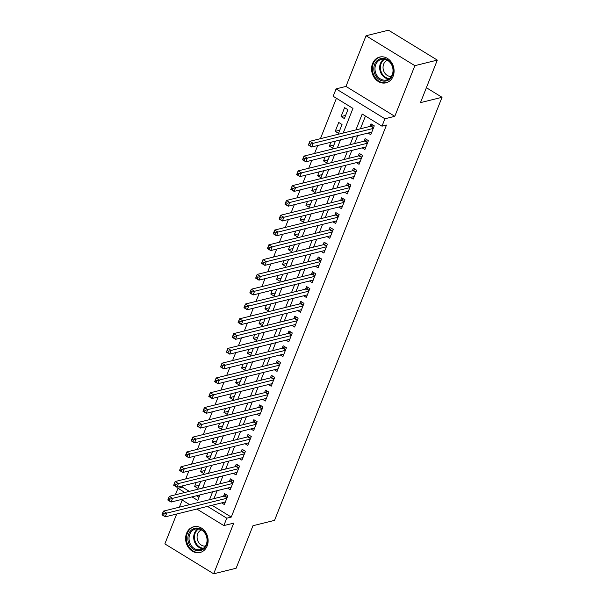 <?xml version="1.0" encoding="UTF-8"?>
<svg xmlns="http://www.w3.org/2000/svg" width="604" height="604" viewBox="0 0 604 604"><rect width="100%" height="100%" fill="white"/><g stroke="black" fill="none" stroke-linecap="round" stroke-linejoin="round"><path stroke-width="0.91" d="M372.547 63.639A13.265 11.121 -103.9 0 0 374.367 77.765A13.265 11.121 -103.9 0 0 386.024 82.816A13.265 11.121 -103.9 0 0 393.129 76.24A13.265 11.121 -103.9 0 0 391.301 62.114A13.265 11.121 -103.9 0 0 379.652 57.063A13.265 11.121 -103.9 0 0 372.547 63.639M186.583 533.317A13.265 11.121 -103.9 0 0 188.41 547.451A13.265 11.121 -103.9 0 0 200.06 552.494A13.265 11.121 -103.9 0 0 207.164 545.925A13.265 11.121 -103.9 0 0 205.337 531.792A13.265 11.121 -103.9 0 0 193.688 526.748A13.265 11.121 -103.9 0 0 186.583 533.317M343.2 133.046L352.962 108.388L333.166 96.27L336.096 88.871L384.914 118.769L381.985 126.168L362.196 114.043L355.922 129.898M345.979 86.425L394.797 116.323L414.857 65.662L437.319 60.098L388.5 30.2L366.039 35.757L345.979 86.425L336.096 88.871M182.204 500.074L179.396 507.171M176.685 514.012L164.854 543.902L213.673 573.8L233.733 523.132L223.85 525.578L196.828 509.029M175.371 494.819L177.961 488.281L184.816 492.486M183.012 485.759L182.453 487.171L177.961 488.281M336.428 98.263L320.43 138.678M317.719 145.519L314.571 153.469M311.86 160.317L308.719 168.267M306.009 175.107L302.861 183.057M300.15 189.898L297.002 197.848M294.291 204.696L291.143 212.646M288.433 219.486L285.284 227.436M282.581 234.276L279.433 242.227M276.723 249.074L273.574 257.025M270.864 263.865L267.715 271.815M265.005 278.655L261.857 286.606M259.154 293.453L256.005 301.404M253.295 308.244L250.147 316.194M247.436 323.034L244.288 330.984M241.577 337.832L238.429 345.782M235.726 352.623L232.578 360.573M229.867 367.421L226.719 375.363M224.008 382.211L220.86 390.161M218.15 397.002L215.001 404.952M212.298 411.8L209.15 419.75M206.44 426.59L203.291 434.54M200.581 441.381L197.433 449.331M194.722 456.179L191.574 464.129M188.863 470.969L185.722 478.919M414.857 65.662L366.039 35.757M437.319 60.098L420.475 102.627L442.037 97.297L274.533 520.376L252.97 525.714L236.126 568.243L213.673 573.8M368.047 133.069L370.765 134.73L374.276 125.851L370.977 123.835L369.95 126.425M362.189 147.859L364.907 149.52L368.417 140.649L365.118 138.626L364.099 141.215M356.33 162.65L359.048 164.318L362.566 155.439L359.267 153.416L358.24 156.006M350.479 177.448L353.189 179.109L356.707 170.23L353.408 168.214L352.381 170.804M344.62 192.238L347.338 193.899L350.849 185.028L347.549 183.004L346.522 185.594M338.761 207.029L341.479 208.697L344.99 199.818L341.69 197.802L340.671 200.385M332.902 221.827L335.62 223.488L339.131 214.609L335.839 212.593L334.812 215.183M327.051 236.617L329.761 238.278L333.28 229.407L329.98 227.383L328.954 229.973M321.192 251.407L323.903 253.076L327.421 244.197L324.122 242.181L323.095 244.763M315.333 266.205L318.051 267.866L321.562 258.988L318.263 256.972L317.243 259.561M309.474 280.996L312.192 282.657L315.703 273.786L312.411 271.762L311.385 274.352M303.623 295.786L306.334 297.455L309.852 288.576L306.553 286.56L305.526 289.142M297.764 310.584L300.475 312.245L303.993 303.367L300.694 301.351L299.667 303.94M291.906 325.375L294.624 327.036L298.134 318.165L294.835 316.141L293.816 318.731M286.047 340.173L288.765 341.834L292.276 332.955L288.984 330.939L287.957 333.521M280.196 354.963L282.906 356.624L286.424 347.753L283.125 345.73L282.098 348.319M274.337 369.754L277.047 371.415L280.566 362.543L277.266 360.52L276.239 363.11M268.478 384.552L271.196 386.213L274.707 377.334L271.407 375.318L270.381 377.908M262.619 399.342L265.337 401.003L268.848 392.132L265.549 390.109L264.529 392.698M256.768 414.133L259.478 415.801L262.997 406.922L259.697 404.899L258.671 407.489M250.909 428.931L253.62 430.592L257.138 421.713L253.839 419.697L252.812 422.287M245.05 443.721L247.768 445.382L251.279 436.511L247.98 434.487L246.953 437.077M239.192 458.511L241.91 460.18L245.42 451.301L242.121 449.278L241.102 451.868M233.333 473.309L236.051 474.971L239.569 466.092L236.27 464.076L235.243 466.666M227.482 488.1L230.192 489.761L233.71 480.89L230.411 478.866L229.384 481.456M199.199 485.246L194.654 486.371L196.187 482.498M205.05 470.456L200.513 471.581L202.046 467.707M210.909 455.665L206.364 456.79L207.897 452.917M216.768 440.867L212.223 441.992L213.756 438.119M222.627 426.077L218.082 427.202L219.614 423.329M228.478 411.286L223.941 412.411L225.473 408.538M234.337 396.488L229.792 397.613L231.324 393.74M240.196 381.698L235.651 382.823L237.183 378.95M246.054 366.907L241.509 368.032L243.042 364.159M251.906 352.109L247.368 353.234L248.901 349.361M257.765 337.319L253.219 338.444L254.752 334.571M263.623 322.528L259.078 323.646L260.611 319.78M269.482 307.73L264.937 308.855L266.47 304.982M275.333 292.94L270.796 294.065L272.329 290.192M281.192 278.15L276.647 279.267L278.187 275.401M287.051 263.352L282.506 264.476L284.039 260.603M292.91 248.561L288.365 249.686L289.897 245.813M298.761 233.763L294.224 234.888L295.756 231.022M304.62 218.973L300.075 220.098L301.615 216.224M310.479 204.182L305.934 205.307L307.466 201.434M316.337 189.384L311.792 190.509L313.325 186.636M322.196 174.594L317.651 175.719L319.184 171.846M328.048 159.803L323.51 160.928L325.043 157.055M333.906 145.005L329.361 146.13L330.894 142.257M339.765 130.215L335.22 131.34L338.731 122.461L342.03 124.484L338.519 133.363L335.22 131.34M182.453 487.171L189.309 491.369M196.489 495.771L198.98 497.296M194.654 486.371L197.953 488.394L200.732 481.373M200.513 471.581L203.805 473.596L206.583 466.582M206.364 456.79L209.663 458.806L212.442 451.792M212.223 441.992L215.522 444.016L218.301 436.994M218.082 427.202L221.381 429.218L224.159 422.204M223.941 412.411L227.232 414.427L230.011 407.413M229.792 397.613L233.091 399.637L235.87 392.615M235.651 382.823L238.95 384.839L241.728 377.825M241.509 368.032L244.809 370.048L247.587 363.034M247.368 353.234L250.668 355.258L253.438 348.236M253.219 338.444L256.519 340.46L259.297 333.446M259.078 323.646L262.378 325.669L265.156 318.655M264.937 308.855L268.236 310.879L271.015 303.857M270.796 294.065L274.095 296.081L276.874 289.067M276.647 279.267L279.946 281.29L282.725 274.276M282.506 264.476L285.805 266.5L288.584 259.478M288.365 249.686L291.664 251.702L294.442 244.688M294.224 234.888L297.523 236.911L300.301 229.898M300.075 220.098L303.374 222.121L306.152 215.099M305.934 205.307L309.233 207.323L312.011 200.309M311.792 190.509L315.092 192.533L317.87 185.519M317.651 175.719L320.951 177.742L323.729 170.721M323.51 160.928L326.802 162.944L329.58 155.93M329.361 146.13L332.661 148.154L335.439 141.14M344.378 118.565L347.889 109.694L344.59 107.671L341.079 116.549L344.378 118.565M212.004 505.276L231.264 517.069L386.477 125.058L381.985 126.168M365.458 116.043L360.414 128.78M357.704 135.628L354.556 143.578M351.845 150.419L348.697 158.369M345.986 165.209L342.838 173.159M340.135 180.007L336.987 187.957M334.276 194.798L331.128 202.748M328.417 209.596L325.269 217.538M322.559 224.386L319.41 232.336M316.707 239.176L313.559 247.127M310.849 253.974L307.7 261.925M304.99 268.765L301.841 276.715M299.131 283.555L295.983 291.506M293.272 298.353L290.131 306.303M287.421 313.144L284.273 321.094M281.562 327.934L278.414 335.884M275.703 342.732L272.555 350.682M269.845 357.523L266.704 365.473M263.993 372.313L260.845 380.263M258.135 387.111L254.986 395.061M252.276 401.902L249.127 409.852M246.417 416.692L243.269 424.642M240.566 431.49L237.417 439.44M234.707 446.281L231.558 454.231M228.848 461.071L225.7 469.021M222.989 475.869L219.841 483.819M217.138 490.659L213.99 498.61M221.623 502.89L224.341 504.559L227.851 495.68L224.552 493.657L223.525 496.246M442.037 97.297L426.386 87.708M394.797 116.323L384.914 118.769M231.264 517.069L226.772 518.187L223.85 525.578M191.996 496.881L197.75 500.406L199.924 494.918M202.634 488.077L205.775 480.127M208.486 473.287L211.634 465.337M214.344 458.489L217.493 450.539M220.203 443.698L223.352 435.748M226.062 428.908L229.203 420.958M231.913 414.11L235.062 406.16M237.772 399.32L240.921 391.369M243.631 384.529L246.779 376.579M249.49 369.731L252.631 361.781M255.341 354.941L258.489 346.99M261.2 340.143L264.348 332.192M267.059 325.352L270.207 317.402M272.917 310.562L276.066 302.612M278.769 295.764L281.917 287.814M284.627 280.973L287.776 273.023M290.486 266.183L293.635 258.233M296.345 251.385L299.493 243.435M302.196 236.594L305.345 228.644M308.055 221.804L311.203 213.854M313.914 207.006L317.062 199.056M319.773 192.215L322.921 184.265M325.624 177.425L328.772 169.475M331.483 162.627L334.631 154.677M337.342 147.837L340.49 139.886M189.648 504.634L181.313 499.523M207.512 506.386L226.772 518.187M353.212 136.738L350.063 144.688M347.353 151.528L344.204 159.479M341.494 166.327L338.346 174.277M335.643 181.117L332.494 189.067M329.784 195.907L326.636 203.858M323.925 210.705L320.777 218.656M318.066 225.496L314.918 233.446M312.215 240.286L309.067 248.236M306.356 255.084L303.208 263.034M300.498 269.875L297.349 277.825M294.639 284.665L291.49 292.615M288.78 299.463L285.639 307.413M282.929 314.254L279.78 322.204M277.07 329.044L273.922 336.994M271.211 343.842L268.063 351.792M265.352 358.633L262.212 366.583M259.501 373.431L256.353 381.381M253.642 388.221L250.494 396.171M247.783 403.011L244.635 410.962M241.925 417.809L238.784 425.76M236.073 432.6L232.925 440.55M230.215 447.39L227.066 455.341M224.356 462.188L221.207 470.139M218.497 476.979L215.349 484.929M212.646 491.769L209.497 499.719M345.624 115.424L341.079 116.549M164.129 513.936L162.808 513.128L162.219 514.608L163.541 515.416L164.129 513.936L166.719 513.143L165.262 516.843L161.963 514.819L163.427 511.12L166.719 513.143L226.825 498.27M225.36 501.969L165.262 516.843L163.541 515.416M162.808 513.128L163.427 511.12L224.25 496.073A1.699 0.702 121.5 0 0 224.628 495.884L226.258 494.706M206.5 544.899A11.476 9.626 76.1 0 1 193.642 549.429A11.476 9.626 76.1 0 1 188.69 533.989A11.476 9.626 76.1 0 1 201.547 529.459A11.476 9.626 76.1 0 1 206.5 544.899M189.799 534.276A10.623 8.917 -103.9 0 0 191.264 545.601A10.623 8.917 -103.9 0 0 200.596 549.648A10.623 8.917 -103.9 0 0 206.289 544.378A10.623 8.917 -103.9 0 0 204.824 533.06A10.623 8.917 -103.9 0 0 195.492 529.013A10.623 8.917 -103.9 0 0 189.799 534.276M205.428 546.069A8.365 7.022 76.1 0 1 198.588 542.377A8.365 7.022 76.1 0 1 197.689 533.838A8.365 7.022 76.1 0 1 201.434 529.927M195.115 526.507A13.175 11.053 -103.9 0 0 194.428 526.65A13.175 11.053 -103.9 0 0 187.368 533.181A13.175 11.053 -103.9 0 0 189.18 547.216A13.175 11.053 -103.9 0 0 200.762 552.23A13.175 11.053 -103.9 0 0 201.434 552.041M384.582 81.14A11.476 9.626 76.1 0 1 373.861 70.034A11.476 9.626 76.1 0 1 382.521 58.384A11.476 9.626 76.1 0 1 393.242 69.49A11.476 9.626 76.1 0 1 384.582 81.14M383.049 59.116A10.623 8.917 -103.9 0 0 381.449 59.335A10.623 8.917 -103.9 0 0 375.152 70.849A10.623 8.917 -103.9 0 0 384.952 80.181A10.623 8.917 -103.9 0 0 386.552 79.97A10.623 8.917 -103.9 0 0 392.849 68.448A10.623 8.917 -103.9 0 0 383.049 59.116M391.384 76.391A8.365 7.022 76.1 0 1 390.886 76.429A8.365 7.022 76.1 0 1 383.261 69.528A8.365 7.022 76.1 0 1 387.391 60.241M381.071 56.829A13.175 11.053 -103.9 0 0 380.384 56.972A13.175 11.053 -103.9 0 0 372.577 71.249A13.175 11.053 -103.9 0 0 384.733 82.823A13.175 11.053 -103.9 0 0 386.719 82.552A13.175 11.053 -103.9 0 0 387.391 82.363M169.981 499.146L168.667 498.338L168.078 499.818L169.399 500.625L169.981 499.146L172.578 498.353L171.113 502.052L167.814 500.029L169.279 496.329L172.578 498.353L232.683 483.472M231.219 487.171L171.113 502.052L169.399 500.625M168.667 498.338L169.279 496.329L230.101 481.275A1.699 0.702 121.5 0 0 230.479 481.086L232.117 479.908M175.84 484.348L174.518 483.54L173.937 485.02L175.251 485.827L175.84 484.348L178.437 483.555L176.972 487.254L173.673 485.239L175.137 481.539L178.437 483.555L238.542 468.681M237.078 472.381L176.972 487.254L175.251 485.827M174.518 483.54L175.137 481.539L235.96 466.484A1.699 0.702 121.5 0 0 236.338 466.296L237.968 465.118M181.698 469.557L180.377 468.749L179.788 470.229L181.109 471.037L181.698 469.557L184.296 468.764L182.831 472.464L179.531 470.441L180.996 466.741L184.296 468.764L244.401 453.891M242.936 457.59L182.831 472.464L181.109 471.037M180.377 468.749L180.996 466.741L241.819 451.694A1.699 0.702 121.5 0 0 242.196 451.505L243.827 450.327M187.557 454.767L186.236 453.959L185.647 455.431L186.968 456.246L187.557 454.767L190.147 453.974L188.69 457.666L185.39 455.65L186.855 451.951L190.147 453.974L250.252 439.093M248.788 442.792L188.69 457.666L186.968 456.246M186.236 453.959L186.855 451.951L247.678 436.896A1.699 0.702 121.5 0 0 248.055 436.707L249.686 435.529M193.408 439.969L192.095 439.161L191.506 440.641L192.827 441.449L193.408 439.969L196.006 439.176L194.541 442.875L191.242 440.86L192.706 437.16L196.006 439.176L256.111 424.302M254.646 428.002L194.541 442.875L192.827 441.449M192.095 439.161L192.706 437.16L253.529 422.105A1.699 0.702 121.5 0 0 253.907 421.917L255.545 420.739M199.267 425.178L197.946 424.37L197.365 425.85L198.678 426.658L199.267 425.178L201.864 424.386L200.4 428.085L197.1 426.062L198.565 422.362L201.864 424.386L261.97 409.512M260.505 413.211L200.4 428.085L198.678 426.658M197.946 424.37L198.565 422.362L259.388 407.315A1.699 0.702 121.5 0 0 259.765 407.119L261.396 405.948M205.126 410.388L203.805 409.58L203.223 411.052L204.537 411.868L205.126 410.388L207.723 409.595L206.258 413.287L202.959 411.271L204.424 407.572L207.723 409.595L267.829 394.714M266.364 398.414L206.258 413.287L204.537 411.868M203.805 409.58L204.424 407.572L265.247 392.517A1.699 0.702 121.5 0 0 265.624 392.328L267.255 391.15M210.985 395.59L209.663 394.782L209.075 396.262L210.396 397.07L210.985 395.59L213.582 394.797L212.117 398.497L208.818 396.481L210.283 392.781L213.582 394.797L273.68 379.924M272.215 383.623L212.117 398.497L210.396 397.07M209.663 394.782L210.283 392.781L271.105 377.726A1.699 0.702 121.5 0 0 271.483 377.538L273.114 376.36M216.836 380.799L215.522 379.992L214.933 381.471L216.255 382.279L216.836 380.799L219.433 380.007L217.969 383.706L214.669 381.683L216.134 377.983L219.433 380.007L279.539 365.133M278.074 368.833L217.969 383.706L216.255 382.279M215.522 379.992L216.134 377.983L276.957 362.936A1.699 0.702 121.5 0 0 277.334 362.74L278.973 361.57M222.695 366.009L221.374 365.201L220.792 366.673L222.113 367.481L222.695 366.009L225.292 365.216L223.827 368.908L220.528 366.892L221.993 363.193L225.292 365.216L285.398 350.335M283.933 354.035L223.827 368.908L222.113 367.481M221.374 365.201L221.993 363.193L282.815 348.138A1.699 0.702 121.5 0 0 283.193 347.949L284.824 346.772M228.554 351.211L227.232 350.403L226.651 351.883L227.965 352.691L228.554 351.211L231.151 350.418L229.686 354.118L226.387 352.094L227.851 348.402L231.151 350.418L291.256 335.545M289.792 339.244L229.686 354.118L227.965 352.691M227.232 350.403L227.851 348.402L288.674 333.348A1.699 0.702 121.5 0 0 289.052 333.159L290.683 331.981M234.412 336.42L233.091 335.613L232.502 337.092L233.823 337.9L234.412 336.42L237.01 335.628L235.545 339.327L232.246 337.304L233.71 333.604L237.01 335.628L297.108 320.754M295.643 324.454L235.545 339.327L233.823 337.9M233.091 335.613L233.71 333.604L294.533 318.557A1.699 0.702 121.5 0 0 294.911 318.361L296.541 317.191M240.264 321.63L238.95 320.815L238.361 322.294L239.682 323.102L240.264 321.63L242.861 320.837L241.396 324.529L238.104 322.513L239.562 318.814L242.861 320.837L302.966 305.956M301.502 309.656L241.396 324.529L239.682 323.102M238.95 320.815L239.562 318.814L300.384 303.759A1.699 0.702 121.5 0 0 300.769 303.57L302.4 302.393M246.122 306.832L244.801 306.024L244.22 307.504L245.541 308.312L246.122 306.832L248.72 306.039L247.255 309.739L243.956 307.715L245.42 304.023L248.72 306.039L308.825 291.166M307.361 294.865L247.255 309.739L245.541 308.312M244.801 306.024L245.42 304.023L306.243 288.969A1.699 0.702 121.5 0 0 306.621 288.78L308.259 287.602M251.981 292.042L250.66 291.234L250.079 292.714L251.392 293.521L251.981 292.042L254.578 291.249L253.114 294.948L249.814 292.925L251.279 289.225L254.578 291.249L314.684 276.375M313.219 280.075L253.114 294.948L251.392 293.521M250.66 291.234L251.279 289.225L312.102 274.178A1.699 0.702 121.5 0 0 312.479 273.982L314.11 272.804M257.84 277.244L256.519 276.436L255.93 277.916L257.251 278.723L257.84 277.244L260.437 276.458L258.973 280.15L255.673 278.134L257.138 274.435L260.437 276.458L320.535 261.577M319.071 265.277L258.973 280.15L257.251 278.723M256.519 276.436L257.138 274.435L317.961 259.38A1.699 0.702 121.5 0 0 318.338 259.192L319.969 258.014M263.691 262.453L262.378 261.645L261.789 263.125L263.11 263.933L263.691 262.453L266.288 261.66L264.824 265.36L261.532 263.336L262.989 259.644L266.288 261.66L326.394 246.787M324.929 250.486L264.824 265.36L263.11 263.933M262.378 261.645L262.989 259.644L323.82 244.59A1.699 0.702 121.5 0 0 324.197 244.401L325.828 243.223M269.55 247.663L268.229 246.855L267.647 248.335L268.969 249.142L269.55 247.663L272.147 246.87L270.683 250.569L267.383 248.546L268.848 244.847L272.147 246.87L332.253 231.996M330.788 235.696L270.683 250.569L268.969 249.142M268.229 246.855L268.848 244.847L329.671 229.799A1.699 0.702 121.5 0 0 330.048 229.603L331.687 228.425M275.409 232.865L274.088 232.057L273.506 233.537L274.82 234.344L275.409 232.865L278.006 232.072L276.541 235.771L273.242 233.756L274.707 230.056L278.006 232.072L338.112 217.198M336.647 220.898L276.541 235.771L274.82 234.344M274.088 232.057L274.707 230.056L335.53 215.001A1.699 0.702 121.5 0 0 335.907 214.813L337.538 213.635M281.268 218.074L279.946 217.266L279.358 218.746L280.679 219.554L281.268 218.074L283.865 217.281L282.4 220.981L279.101 218.958L280.566 215.266L283.865 217.281L343.963 202.408M342.506 206.107L282.4 220.981L280.679 219.554M279.946 217.266L280.566 215.266L341.388 200.211A1.699 0.702 121.5 0 0 341.766 200.022L343.397 198.844M287.119 203.284L285.805 202.476L285.216 203.956L286.538 204.764L287.119 203.284L289.716 202.491L288.251 206.191L284.96 204.167L286.424 200.468L289.716 202.491L349.822 187.618M348.357 191.309L288.251 206.191L286.538 204.764M285.805 202.476L286.424 200.468L347.247 185.413A1.699 0.702 121.5 0 0 347.625 185.224L349.255 184.046M292.978 188.486L291.656 187.678L291.075 189.158L292.396 189.966L292.978 188.486L295.575 187.693L294.11 191.393L290.811 189.377L292.276 185.677L295.575 187.693L355.68 172.82M354.216 176.519L294.11 191.393L292.396 189.966M291.656 187.678L292.276 185.677L353.098 170.622A1.699 0.702 121.5 0 0 353.476 170.434L355.114 169.256M298.837 173.695L297.515 172.887L296.934 174.367L298.248 175.175L298.837 173.695L301.434 172.903L299.969 176.602L296.67 174.579L298.134 170.887L301.434 172.903L361.539 158.029M360.075 161.729L299.969 176.602L298.248 175.175M297.515 172.887L298.134 170.887L358.957 155.832A1.699 0.702 121.5 0 0 359.335 155.643L360.966 154.465M304.695 158.905L303.374 158.097L302.785 159.577L304.106 160.385L304.695 158.905L307.293 158.112L305.828 161.812L302.529 159.788L303.993 156.089L307.293 158.112L367.398 143.239M365.933 146.931L305.828 161.812L304.106 160.385M303.374 158.097L303.993 156.089L364.816 141.034A1.699 0.702 121.5 0 0 365.193 140.845L366.824 139.667M310.547 144.107L309.233 143.299L308.644 144.779L309.965 145.587L310.547 144.107L313.144 143.314L311.679 147.014L308.387 144.998L309.852 141.298L313.144 143.314L373.249 128.441M371.785 132.14L311.679 147.014L309.965 145.587M309.233 143.299L309.852 141.298L370.675 126.244A1.699 0.702 121.5 0 0 371.052 126.055L372.683 124.877M227.021 497.771L224.25 496.073M227.157 497.432L224.628 495.884M202.838 548.681A10.623 8.917 76.1 0 1 194.48 533.121A10.623 8.917 76.1 0 1 197.923 528.817M198.686 528.915A10.276 8.622 -103.9 0 0 195.19 533.173A10.276 8.622 -103.9 0 0 203.465 548.236M388.802 79.003A10.623 8.917 76.1 0 1 380.029 70.63A10.623 8.917 76.1 0 1 383.887 59.139M384.642 59.237A10.276 8.622 -103.9 0 0 380.762 70.457A10.276 8.622 -103.9 0 0 389.429 78.558M232.88 482.981L230.101 481.275M233.016 482.641L230.479 481.086M238.739 468.183L235.96 466.484M238.874 467.843L236.338 466.296M244.597 453.393L241.819 451.694M244.726 453.053L242.196 451.505M250.449 438.602L247.678 436.896M250.584 438.262L248.055 436.707M256.307 423.804L253.529 422.105M256.443 423.464L253.907 421.917M262.166 409.014L259.388 407.315M262.302 408.674L259.765 407.119M268.025 394.223L265.247 392.517M268.153 393.884L265.624 392.328M273.876 379.425L271.105 377.726M274.012 379.086L271.483 377.538M279.735 364.635L276.957 362.936M279.871 364.295L277.334 362.74M285.594 349.844L282.815 348.138M285.73 349.505L283.193 347.949M291.453 335.046L288.674 333.348M291.589 334.707L289.052 333.159M297.304 320.256L294.533 318.557M297.44 319.916L294.911 318.361M303.163 305.458L300.384 303.759M303.299 305.126L300.769 303.57M309.022 290.667L306.243 288.969M309.157 290.328L306.621 288.78M314.88 275.877L312.102 274.178M315.016 275.537L312.479 273.982M320.739 261.079L317.961 259.38M320.867 260.747L318.338 259.192M326.59 246.289L323.82 244.59M326.726 245.949L324.197 244.401M332.449 231.498L329.671 229.799M332.585 231.158L330.048 229.603M338.308 216.7L335.53 215.001M338.444 216.368L335.907 214.813M344.167 201.91L341.388 200.211M344.295 201.57L341.766 200.022M350.018 187.119L347.247 185.413M350.154 186.779L347.625 185.224M355.877 172.321L353.098 170.622M356.013 171.981L353.476 170.434M361.736 157.531L358.957 155.832M361.872 157.191L359.335 155.643M367.594 142.74L364.816 141.034M367.723 142.401L365.193 140.845M373.446 127.942L370.675 126.244M373.582 127.603L371.052 126.055M194.428 526.65L194.933 526.522M200.762 552.23L201.26 552.109M386.719 82.552L387.224 82.431M380.384 56.972L380.89 56.844"/></g></svg>
